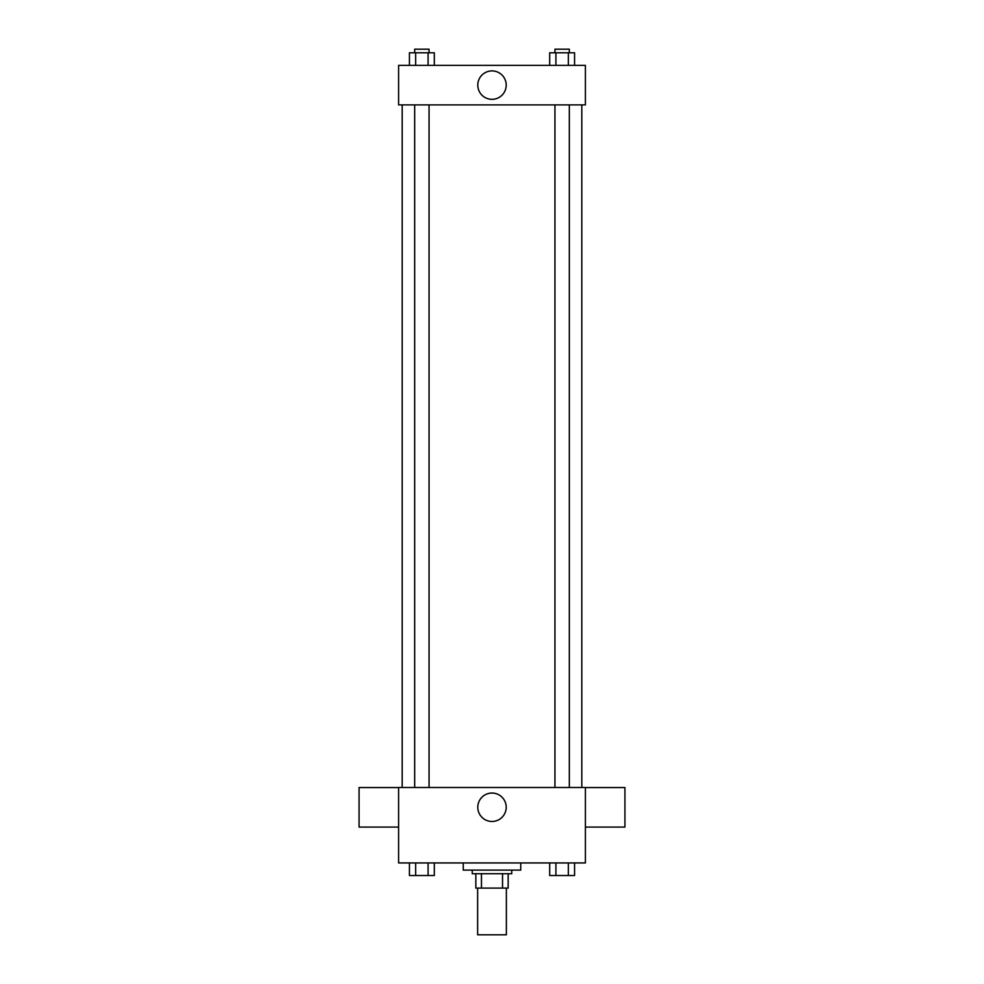 <?xml version="1.0" encoding="UTF-8"?>
<svg xmlns="http://www.w3.org/2000/svg" width="984" height="984" viewBox="0 0 984 984"><rect width="100%" height="100%" fill="white"/><g stroke="black" fill="none" stroke-linecap="round" stroke-linejoin="round"><path stroke-width="1.48" d="M477.634 888.097L477.634 934.8L506.366 934.8L506.366 888.097M502.541 873.718L502.541 888.097L475.838 888.097L475.838 873.718M502.541 888.097L508.162 888.097L508.162 873.718L508.162 888.097M511.754 870.127L511.754 873.718L472.246 873.718L472.246 870.127M481.459 873.718L481.459 888.097M463.255 862.943L463.255 870.127L520.745 870.127L520.745 862.943M585.406 862.943L398.594 862.943L398.594 787.495L585.406 787.495L585.406 862.943M506.207 807.261A14.207 14.207 0 0 1 484.891 819.561A14.207 14.207 0 0 1 484.891 794.949A14.207 14.207 0 0 1 506.207 807.261M585.406 827.077L624.926 827.077L624.926 787.557L585.406 787.557M398.594 787.557L359.074 787.557L359.074 827.077L398.594 827.077M581.815 104.882L581.815 787.495M554.939 787.495L554.939 104.882M429.061 104.882L429.061 787.495M585.406 104.882L398.594 104.882L398.594 65.362L585.406 65.362L585.406 104.882M506.207 85.128A14.207 14.207 0 0 1 484.891 97.428A14.207 14.207 0 0 1 484.891 72.816A14.207 14.207 0 0 1 506.207 85.128M574.57 65.362L574.57 52.792L549.687 52.792L549.687 65.362M568.346 52.792L568.346 65.362M555.911 52.792L555.911 65.362M554.939 52.792L554.939 49.2L569.318 49.2L569.318 52.792M434.313 65.362L434.313 52.792L409.43 52.792L409.43 65.362M428.089 52.792L428.089 65.362M415.654 52.792L415.654 65.362M414.682 52.792L414.682 49.2L429.061 49.2L429.061 52.792M574.57 862.943L574.57 875.526L549.687 875.526L549.687 862.943M568.346 862.943L568.346 875.526M555.911 862.943L555.911 875.526M569.318 875.526L554.939 875.526M434.313 862.943L434.313 875.526L409.43 875.526L409.43 862.943M428.089 862.943L428.089 875.526M415.654 862.943L415.654 875.526M429.061 875.526L414.682 875.526M402.185 104.882L402.185 787.495M569.318 787.495L569.318 104.882M414.682 104.882L414.682 787.495"/></g></svg>

